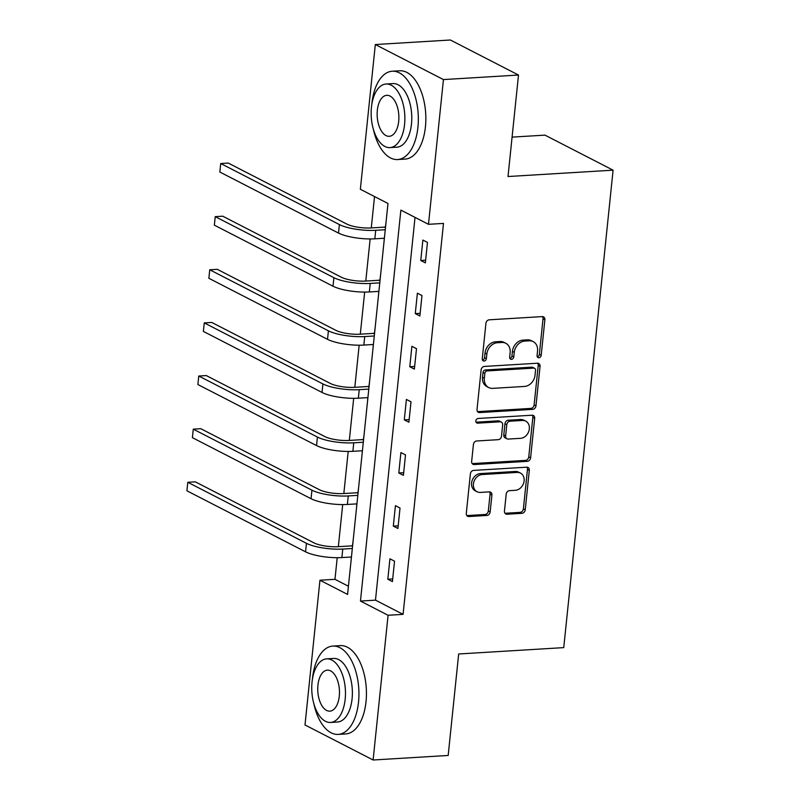 <?xml version="1.0" encoding="UTF-8"?>
<svg xmlns="http://www.w3.org/2000/svg" width="800" height="800" viewBox="0 0 800 800"><rect width="100%" height="100%" fill="white"/><g stroke="black" fill="none" stroke-linecap="round" stroke-linejoin="round"><path stroke-width="1.2" d="M538.89 357.75A2.43 1.97 117.2 0 0 541.2 355.28L544.87 319.76A3.47 2.82 117.2 0 0 543.51 316.85A3.47 2.82 117.2 0 0 542.27 316.6L489.22 319.81A3.47 2.82 117.2 0 0 485.93 323.33L482.26 358.85A2.43 1.97 117.2 0 0 486.38 358.6L486.86 354A11.12 9.02 117.2 0 1 497.4 342.73L501.82 342.47A11.12 9.02 117.2 0 1 505.8 343.28A11.12 9.02 117.2 0 1 510.14 352.59L509.67 357.19A2.43 1.97 117.2 0 0 513.79 356.94L514.27 352.34A11.12 9.02 117.2 0 1 524.8 341.08L529.22 340.81A11.12 9.02 117.2 0 1 533.2 341.62A11.12 9.02 117.2 0 1 537.55 350.93L537.07 355.53A2.43 1.97 117.2 0 0 538.89 357.75M537.27 356.77A2.43 1.97 117.2 0 0 539.36 354.33L543.03 318.82A3.47 2.82 117.2 0 0 542.48 316.6M482.45 360.09A2.43 1.97 117.2 0 0 484.54 357.65L485.02 353.05L486.86 354M509.86 358.43A2.43 1.97 117.2 0 0 511.95 355.99L512.43 351.4L514.27 352.34M504.45 511.05A3.47 2.82 117.2 0 0 505.81 513.97A3.47 2.82 117.2 0 0 507.06 514.22L521.94 513.32A3.47 2.82 117.2 0 0 525.23 509.8L529.31 470.35A3.47 2.82 117.2 0 0 527.95 467.44A3.47 2.82 117.2 0 0 526.71 467.19L473.66 470.4A3.47 2.82 117.2 0 0 470.37 473.92L466.29 513.36A3.47 2.82 117.2 0 0 467.65 516.27A3.47 2.82 117.2 0 0 468.89 516.53L486.87 515.44A3.47 2.82 117.2 0 0 490.16 511.92L491.91 495.04A3.47 2.82 117.2 0 0 490.55 492.13A3.47 2.82 117.2 0 0 489.3 491.87L480.39 492.41A9.29 7.54 117.2 0 1 477.06 491.74A9.29 7.54 117.2 0 1 473.83 481.95A9.29 7.54 117.2 0 1 482.24 474.53L517.16 472.42A9.29 7.54 117.2 0 1 520.49 473.1A9.29 7.54 117.2 0 1 523.72 482.88A9.29 7.54 117.2 0 1 515.31 490.3L509.49 490.65A3.47 2.82 117.2 0 0 506.2 494.17L504.45 511.05M375.32 44.54L450.38 40L518.5 75.04L508.01 176.53L613.09 170.17L563.75 647.62L458.67 653.98L448.18 755.46L373.12 760L305 724.96L319.96 580.22L347.58 594.43L387.98 203.48L360.36 189.27L375.32 44.54L443.44 79.58L428.48 224.32L400.87 210.11L360.46 601.06L388.08 615.27L373.12 760M518.5 75.04L443.44 79.58M415.03 217.4L375.48 600.15L403.09 614.36L443.49 223.41L428.48 224.32M403.09 614.36L388.08 615.27M532.68 409.36A3.47 2.82 117.2 0 0 535.97 405.84L540.05 366.4A3.47 2.82 117.2 0 0 538.69 363.48A3.47 2.82 117.2 0 0 537.45 363.23L484.4 366.44A3.47 2.82 117.2 0 0 481.11 369.96L477.03 409.4A3.47 2.82 117.2 0 0 478.39 412.32A3.47 2.82 117.2 0 0 479.64 412.57L532.68 409.36L530.84 408.41A3.47 2.82 117.2 0 0 534.13 404.89L538.21 365.45A3.47 2.82 117.2 0 0 537.66 363.23M534.68 418.37L530.6 457.82A3.47 2.82 117.2 0 1 527.31 461.34L474.26 464.55A3.47 2.82 117.2 0 1 473.02 464.29A3.47 2.82 117.2 0 1 471.66 461.38L473.41 444.5A3.47 2.82 117.2 0 1 476.7 440.98L498.21 439.68A3.47 2.82 117.2 0 0 501.51 436.16L502.66 424.96A3.47 2.82 117.2 0 0 501.3 422.05A3.47 2.82 117.2 0 0 500.06 421.8L477.66 423.15A2.43 1.97 117.2 0 1 478.15 418.47L532.08 415.21A3.47 2.82 117.2 0 1 533.32 415.46A3.47 2.82 117.2 0 1 534.68 418.37L532.84 417.43L528.76 456.87L530.6 457.82M613.09 170.17L544.97 135.13L512.08 137.12M422.87 240.06L420.76 260.49L425.36 262.86L427.47 242.42L422.87 240.06M417.38 293.18L415.27 313.61L419.87 315.98L421.98 295.55L417.38 293.18M411.89 346.31L409.78 366.74L414.38 369.11L416.49 348.67L411.89 346.31M406.4 399.43L404.29 419.87L408.89 422.23L411 401.8L406.4 399.43M400.91 452.56L398.8 472.99L403.4 475.36L405.51 454.93L400.91 452.56M395.42 505.68L393.31 526.12L397.91 528.48L400.02 508.05L395.42 505.68M389.93 558.81L387.82 579.24L392.42 581.61L394.53 561.18L389.93 558.81M374.53 196.56L371.28 227.93M370.15 238.95L365.79 281.05M364.66 292.08L360.3 334.18M359.17 345.2L354.81 387.31M353.68 398.33L349.32 440.43M348.19 451.45L343.83 493.56M342.7 504.58L338.34 546.68M337.21 557.7L334.97 579.32L348.42 586.24M386.15 221.17L385.48 226.64M384.28 238.25L384.04 241.6M380.66 274.29L379.99 279.77M378.79 291.38L378.55 294.73M375.17 327.42L374.5 332.89M373.3 344.5L373.06 347.85M369.68 380.54L369.01 386.02M367.81 397.63L367.57 400.98M364.19 433.67L363.52 439.14M362.32 450.75L362.08 454.1M358.7 486.8L358.03 492.27M356.83 503.88L356.59 507.23M353.21 539.92L352.54 545.4M351.34 557L351.1 560.35M334.97 579.32L319.96 580.22M375.48 600.15L360.46 601.06M420.76 260.49L425.63 260.19M415.27 313.61L420.14 313.32M409.78 366.74L414.65 366.44M404.29 419.87L409.16 419.57M398.8 472.99L403.67 472.7M393.31 526.12L398.18 525.82M387.82 579.24L392.69 578.95M533.2 341.62L531.36 340.67A11.12 9.02 117.2 0 0 527.38 339.86L529.22 340.81M512.43 351.4A11.12 9.02 117.2 0 1 522.96 340.13L527.38 339.86M505.8 343.28L503.96 342.33A11.12 9.02 117.2 0 0 499.98 341.52L501.82 342.47M485.02 353.05A11.12 9.02 117.2 0 1 495.55 341.79L499.98 341.52M477.58 411.63A3.47 2.82 117.2 0 0 477.79 411.62L530.84 408.41M535.54 370.32A2.43 1.97 117.2 0 0 533.72 368.11L487.16 370.92A2.43 1.97 117.2 0 0 484.86 373.39L484.36 378.23A11.12 9.02 117.2 0 0 488.7 387.55A11.12 9.02 117.2 0 0 492.68 388.36L524.51 386.44A11.12 9.02 117.2 0 0 535.04 375.17L535.54 370.32M534.59 368.28L532.75 367.34A2.43 1.97 117.2 0 0 531.88 367.16L533.72 368.11M488.7 387.55L486.86 386.6A11.12 9.02 117.2 0 1 482.51 377.29L483.02 372.44A2.43 1.97 117.2 0 1 485.32 369.98L531.88 367.16M472.21 463.61A3.47 2.82 117.2 0 0 472.42 463.6L525.47 460.39A3.47 2.82 117.2 0 0 528.76 456.87M501.3 422.05L499.46 421.1A3.47 2.82 117.2 0 0 498.22 420.85L476.04 422.19M520.54 438.33A9.29 7.54 117.2 0 0 528.94 430.91A9.29 7.54 117.2 0 0 525.71 421.12A9.29 7.54 117.2 0 0 522.38 420.45L510.08 421.19A3.47 2.82 117.2 0 0 506.79 424.71L505.63 435.91A3.47 2.82 117.2 0 0 506.99 438.82A3.47 2.82 117.2 0 0 508.23 439.07L520.54 438.33M525.71 421.12L523.87 420.18A9.29 7.54 117.2 0 0 520.54 419.5L522.38 420.45M506.99 438.82L505.15 437.87A3.47 2.82 117.2 0 1 503.79 434.96L504.95 423.76A3.47 2.82 117.2 0 1 508.24 420.24L520.54 419.5M532.84 417.43A3.47 2.82 117.2 0 0 532.29 415.21M520.49 473.1L518.65 472.15A9.29 7.54 117.2 0 0 515.32 471.47L517.16 472.42M477.06 491.74L475.22 490.79A9.29 7.54 117.2 0 1 471.99 481A9.29 7.54 117.2 0 1 480.4 473.58L515.32 471.47M466.84 515.58A3.47 2.82 117.2 0 0 467.05 515.58L485.03 514.49A3.47 2.82 117.2 0 0 488.32 510.97L490.07 494.09A3.47 2.82 117.2 0 0 489.52 491.87M505 513.28A3.47 2.82 117.2 0 0 505.22 513.27L520.1 512.37A3.47 2.82 117.2 0 0 523.39 508.85L527.47 469.41A3.47 2.82 117.2 0 0 526.92 467.19M385.48 227.64L384.49 227.13L371.11 227.94A17.7 4.49 -174.1 0 1 346.89 224.11L228.24 163.07L220.73 163.53L339.39 224.57A26.55 6.73 5.9 0 0 375.71 230.31L385.27 229.73M384.49 227.13L385.59 226.58M219.85 172.04L220.73 163.53L219.85 172.04L338.51 233.08A26.55 6.73 5.9 0 0 374.83 238.82L384.39 238.24M373.32 129.1A44.24 23.32 -93.5 0 0 397.59 159.55A44.24 23.32 -93.5 0 0 417.93 127.23A44.24 23.32 -93.5 0 0 392.25 71.23A44.24 23.32 -93.5 0 0 371.9 103.55A44.24 23.32 -93.5 0 0 371.82 104.38M397.59 159.55L405.09 159.1A44.24 23.32 -93.5 0 0 425.44 126.78A44.24 23.32 -93.5 0 0 399.75 70.78L392.25 71.23M386.09 84.01L392.99 83.59A31.85 16.79 86.5 0 1 411.49 123.92A31.85 16.79 86.5 0 1 396.84 147.19L389.93 147.61A31.85 16.79 -93.5 0 0 404.58 124.33A31.85 16.79 -93.5 0 0 386.09 84.01A31.85 16.79 -93.5 0 0 371.44 107.28A31.85 16.79 -93.5 0 0 389.93 147.61M377.33 110.32A20.53 10.82 -93.5 0 0 389.25 136.3A20.53 10.82 -93.5 0 0 398.69 121.3A20.53 10.82 -93.5 0 0 386.77 95.32A20.53 10.82 -93.5 0 0 377.33 110.32M313.91 703.95A44.24 23.32 -93.5 0 0 338.18 734.4A44.24 23.32 -93.5 0 0 358.53 702.08A44.24 23.32 -93.5 0 0 332.84 646.08A44.24 23.32 -93.5 0 0 312.5 678.4A44.24 23.32 -93.5 0 0 312.42 679.23M338.18 734.4L345.69 733.95A44.24 23.32 -93.5 0 0 366.03 701.62A44.24 23.32 -93.5 0 0 340.35 645.62L332.84 646.08M326.68 658.86L333.59 658.44A31.85 16.79 86.5 0 1 352.08 698.76A31.85 16.79 86.5 0 1 337.44 722.03L330.53 722.45A31.85 16.79 -93.5 0 0 345.18 699.18A31.85 16.79 -93.5 0 0 326.68 658.86A31.85 16.79 -93.5 0 0 312.04 682.13A31.85 16.79 -93.5 0 0 330.53 722.45M317.93 685.16A20.53 10.82 -93.5 0 0 329.85 711.15A20.53 10.82 -93.5 0 0 339.28 696.15A20.53 10.82 -93.5 0 0 327.37 670.16A20.53 10.82 -93.5 0 0 317.93 685.16M379.99 280.77L379 280.26L365.62 281.07A17.7 4.49 -174.1 0 1 341.4 277.24L222.75 216.2L215.24 216.65L333.9 277.69A26.55 6.73 5.9 0 0 370.22 283.43L379.78 282.86M379 280.26L380.1 279.71M214.36 225.16L215.24 216.65L214.36 225.16L333.02 286.21A26.55 6.73 5.9 0 0 369.34 291.95L378.9 291.37M374.5 333.89L373.51 333.38L360.13 334.19A17.7 4.49 -174.1 0 1 335.91 330.36L217.26 269.32L209.75 269.78L328.41 330.82A26.55 6.73 5.9 0 0 364.73 336.56L374.29 335.98M373.51 333.38L374.61 332.84M208.87 278.29L209.75 269.78L208.87 278.29L327.53 339.33A26.55 6.73 5.9 0 0 363.85 345.07L373.41 344.49M369.01 387.02L368.02 386.51L354.64 387.32A17.7 4.49 -174.1 0 1 330.42 383.49L211.77 322.45L204.26 322.9L322.92 383.94A26.55 6.73 5.9 0 0 359.24 389.68L368.8 389.11M368.02 386.51L369.12 385.96M203.38 331.42L204.26 322.9L203.38 331.42L322.04 392.46A26.55 6.73 5.9 0 0 358.36 398.2L367.92 397.62M363.52 440.14L362.53 439.63L349.15 440.44A17.7 4.49 -174.1 0 1 324.93 436.61L206.28 375.57L198.77 376.03L317.43 437.07A26.55 6.73 5.9 0 0 353.75 442.81L363.31 442.23M362.53 439.63L363.63 439.09M197.89 384.54L198.77 376.03L197.89 384.54L316.55 445.58A26.55 6.73 5.9 0 0 352.87 451.32L362.43 450.75M358.03 493.27L357.04 492.76L343.66 493.57A17.7 4.49 -174.1 0 1 319.44 489.74L200.79 428.7L193.28 429.15L311.94 490.19A26.55 6.73 5.9 0 0 348.26 495.94L357.82 495.36M357.04 492.76L358.14 492.21M192.4 437.67L193.28 429.15L192.4 437.67L311.06 498.71A26.55 6.73 5.9 0 0 347.38 504.45L356.94 503.87M352.54 546.39L351.55 545.88L338.17 546.69A17.7 4.49 -174.1 0 1 313.95 542.87L195.3 481.83L187.79 482.28L306.45 543.32A26.55 6.73 5.9 0 0 342.77 549.06L352.33 548.48M351.55 545.88L352.65 545.34M186.91 490.79L187.79 482.28L186.91 490.79L305.57 551.83A26.55 6.73 5.9 0 0 341.89 557.57L351.45 557M539.36 354.33L541.2 355.28M484.54 357.65L486.38 358.6M511.95 355.99L513.79 356.94M522.96 340.13L524.8 341.08M495.55 341.79L497.4 342.73M543.03 318.82L544.87 319.76M477.79 411.62L479.64 412.57M538.21 365.45L540.05 366.4M534.13 404.89L535.97 405.84M485.32 369.98L487.16 370.92M483.02 372.44L484.86 373.39M482.51 377.29L484.36 378.23M525.47 460.39L527.31 461.34M472.42 463.6L474.26 464.55M498.22 420.85L500.06 421.8M476.14 422.37L477.66 423.15M508.24 420.24L510.08 421.19M504.95 423.76L506.79 424.71M503.79 434.96L505.63 435.91M480.4 473.58L482.24 474.53M490.07 494.09L491.91 495.04M488.32 510.97L490.16 511.92M485.03 514.49L486.87 515.44M467.05 515.58L468.89 516.53M527.47 469.41L529.31 470.35M523.39 508.85L525.23 509.8M520.1 512.37L521.94 513.32M505.22 513.27L507.06 514.22M375.71 230.31L374.83 238.82M339.39 224.57L338.51 233.08M370.22 283.43L369.34 291.95M333.9 277.69L333.02 286.21M364.73 336.56L363.85 345.07M328.41 330.82L327.53 339.33M359.24 389.68L358.36 398.2M322.92 383.94L322.04 392.46M353.75 442.81L352.87 451.32M317.43 437.07L316.55 445.58M348.26 495.94L347.38 504.45M311.94 490.19L311.06 498.71M342.77 549.06L341.89 557.57M306.45 543.32L305.57 551.83"/></g></svg>
